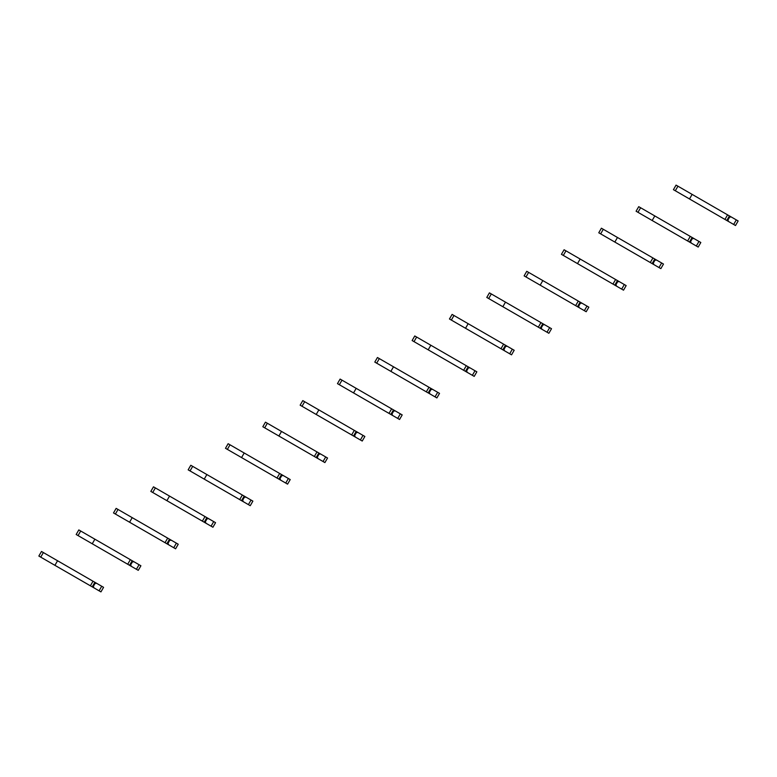 <?xml version="1.0" encoding="UTF-8"?>
<svg xmlns="http://www.w3.org/2000/svg" width="777" height="777" viewBox="0 0 777 777"><rect width="100%" height="100%" fill="white"/><g stroke="black" fill="none" stroke-linecap="round" stroke-linejoin="round"><path stroke-width="1.17" d="M733.663 224.456L736.305 219.891L738.15 220.95L735.508 225.524L728.564 221.513L727.913 220.076L729.632 217.104L731.206 216.948L676.058 185.111L673.426 189.675L680.458 193.735M736.305 219.891L731.206 216.948M727.913 220.076L727.262 219.697M729.632 217.104L728.981 216.725M692.132 194.386L689.49 198.961L726.796 220.493L729.438 215.928M728.564 221.513L700.912 205.555M692.2 200.515L673.426 189.675M724.951 219.435L727.593 214.86M696.338 246.008L698.97 241.443L700.825 242.502L698.183 247.076L691.239 243.065L690.588 241.628L692.297 238.656L693.88 238.49L638.733 206.663L636.091 211.227L643.123 215.287M698.97 241.443L693.88 238.49M690.588 241.628L689.937 241.249M692.297 238.656L691.647 238.277M654.807 215.938L652.165 220.503L689.471 242.045L692.113 237.48M691.239 243.065L663.587 227.107M654.865 222.067L636.091 211.227M687.626 240.977L690.267 236.412M659.003 267.56L661.645 262.985L663.49 264.054L660.858 268.628L659.003 267.56L653.913 264.617L653.253 263.17L654.972 260.198L656.546 260.042L654.788 259.023L601.408 228.205L598.766 232.779L605.798 236.839M661.645 262.985L656.546 260.042M653.253 263.17L652.602 262.801M654.972 260.198L654.321 259.829M617.472 237.49L614.84 242.055L652.146 263.597L654.788 259.023M653.913 264.617L626.262 248.659M617.54 243.619L598.766 232.779M650.3 262.529L652.933 257.964M621.678 289.112L624.319 284.537L626.165 285.606L623.523 290.18L616.579 286.169L615.928 284.722L617.647 281.75L619.22 281.595L564.083 249.757L561.441 254.332L568.473 258.391M624.319 284.537L619.22 281.595M615.928 284.722L615.277 284.353M617.647 281.75L616.996 281.381M580.147 259.042L577.505 263.607L612.966 284.081L614.821 285.149L617.453 280.575M616.579 286.169L588.937 270.202M580.215 265.171L561.441 254.332M612.966 284.081L615.607 279.516M584.353 310.664L586.994 306.089L588.84 307.158L586.198 311.732L579.253 307.721L578.603 306.274L580.312 303.302L581.895 303.147L542.822 280.584L526.748 271.309L524.116 275.884L531.138 279.943M586.994 306.089L581.895 303.147M578.603 306.274L577.952 305.905M580.312 303.302L579.671 302.933M542.822 280.584L540.18 285.159L577.486 306.701L580.128 302.127M579.253 307.721L551.602 291.754M542.89 286.723L524.116 275.884M575.64 305.633L578.282 301.058M547.027 332.216L549.66 327.641L551.515 328.71L548.873 333.284L541.928 329.273L541.278 327.826L542.987 324.854L544.57 324.699L540.957 322.61L489.423 292.861L486.781 297.436L493.813 301.495M549.66 327.641L544.57 324.699M541.278 327.826L540.627 327.447M542.987 324.854L542.336 324.485M505.487 302.136L502.855 306.711L540.161 328.253L542.802 323.679M541.928 329.273L514.277 313.306M505.555 308.275L486.781 297.436M538.315 327.185L540.957 322.61M509.693 353.768L512.334 349.194L514.18 350.262L511.548 354.836L509.693 353.768L504.603 350.825L503.943 349.378L505.662 346.406L507.235 346.251L505.477 345.231L452.097 314.413L449.456 318.988L456.487 323.047M512.334 349.194L507.235 346.251M503.943 349.378L503.292 348.999M505.662 346.406L505.011 346.027M468.162 323.688L465.52 328.263L502.836 349.805L505.477 345.231M504.603 350.825L476.952 334.858M468.23 329.827L449.456 318.988M500.99 348.737L503.622 344.162M472.367 375.32L475.009 370.746L476.855 371.814L474.213 376.379L467.268 372.377L466.618 370.93L468.337 367.958L469.91 367.803L466.297 365.714L414.763 335.965L412.131 340.54L419.162 344.599M475.009 370.746L469.91 367.803M466.618 370.93L465.967 370.551M468.337 367.958L467.686 367.579M430.837 345.241L428.195 349.815L465.51 371.357L468.142 366.783M467.268 372.377L439.617 356.41M430.905 351.379L412.131 340.54M463.655 370.289L466.297 365.714M435.042 396.862L437.684 392.298L439.529 393.366L436.888 397.931L429.943 393.92L429.292 392.482L431.002 389.51L432.585 389.355L393.512 366.793L377.437 357.517L374.796 362.092L381.828 366.142M437.684 392.298L432.585 389.355M429.292 392.482L428.642 392.103M431.002 389.51L430.351 389.131M393.512 366.793L390.87 371.367L428.176 392.909L430.817 388.335M429.943 393.92L402.292 377.962M393.57 372.931L374.796 362.092M426.33 391.841L428.972 387.267M397.717 418.414L400.349 413.85L402.204 414.908L399.563 419.483L392.618 415.472L391.958 414.034L393.677 411.062L395.25 410.907L340.112 379.069L337.471 383.634L344.502 387.694M400.349 413.85L395.25 410.907M391.958 414.034L391.317 413.655M393.677 411.062L393.026 410.683M356.177 388.345L353.545 392.919L389.005 413.393L390.85 414.452L393.492 409.887M392.618 415.472L364.967 399.514M356.245 394.473L337.471 383.634M389.005 413.393L391.647 408.819M360.382 439.967L363.024 435.402L364.869 436.46L362.237 441.035L355.283 437.024L354.633 435.586L356.352 432.614L357.925 432.459L302.787 400.621L300.145 405.186L307.177 409.246M363.024 435.402L357.925 432.459M354.633 435.586L353.982 435.207M356.352 432.614L355.701 432.235M318.852 409.897L316.21 414.471L353.525 436.004L356.157 431.439M355.283 437.024L327.641 421.066M318.92 416.025L300.145 405.186M351.67 434.935L354.312 430.371M323.057 461.519L325.699 456.944L327.544 458.012L324.903 462.587L317.958 458.576L317.307 457.129L319.026 454.156L320.6 454.001L265.452 422.164L262.82 426.738L269.852 430.798M325.699 456.944L320.6 454.001M317.307 457.129L316.657 456.759M319.026 454.156L318.376 453.787M281.527 431.449L278.885 436.014L316.19 457.556L318.832 452.981M317.958 458.576L290.307 442.618M281.595 437.577L262.82 426.738M314.345 456.487L316.987 451.923M285.732 483.071L288.374 478.496L290.219 479.564L287.577 484.139L280.633 480.128L279.982 478.681L281.692 475.709L283.275 475.553L228.127 443.716L225.485 448.29L232.517 452.35M288.374 478.496L283.275 475.553M279.982 478.681L279.332 478.311M281.692 475.709L281.041 475.339M244.201 453.001L241.56 457.566L278.865 479.108L281.507 474.533M280.633 480.128L252.981 464.16M244.26 459.129L225.485 448.29M277.02 478.04L279.662 473.475M248.397 504.623L251.039 500.048L252.884 501.116L250.252 505.691L248.397 504.623L243.308 501.68L242.647 500.233L244.366 497.261L245.94 497.105L244.182 496.085L190.802 465.268L188.16 469.842L195.192 473.902M251.039 500.048L245.94 497.105M242.647 500.233L241.997 499.864M244.366 497.261L243.716 496.892M206.867 474.543L204.234 479.118L241.54 500.66L244.182 496.085M243.308 501.68L215.656 485.712M206.935 480.681L188.16 469.842M239.695 499.592L242.327 495.017M211.072 526.175L213.714 521.6L215.559 522.668L212.917 527.243L205.973 523.232L205.322 521.785L207.041 518.813L208.615 518.657L205.002 516.569L153.477 486.82L150.835 491.394L157.867 495.454M213.714 521.6L208.615 518.657M205.322 521.785L204.672 521.406M207.041 518.813L206.391 518.444M169.541 496.095L166.9 500.67L204.215 522.212L206.847 517.637M205.973 523.232L178.331 507.264M169.609 502.233L150.835 491.394M202.36 521.144L205.002 516.569M173.747 547.727L176.389 543.152L178.234 544.221L175.592 548.795L168.648 544.784L167.997 543.337L169.707 540.365L171.29 540.209L132.216 517.647L116.142 508.372L113.51 512.946L120.532 517.006M176.389 543.152L171.29 540.209M167.997 543.337L167.346 542.958M169.707 540.365L169.065 539.986M132.216 517.647L129.574 522.222L166.88 543.764L169.522 539.189M168.648 544.784L140.996 528.816M132.284 523.785L113.51 512.946M165.035 542.696L167.677 538.121M136.422 569.279L139.054 564.704L140.909 565.773L138.267 570.337L131.323 566.336L130.672 564.889L132.381 561.917L133.965 561.761L94.891 539.199L78.817 529.924L76.175 534.498L83.207 538.558M139.054 564.704L133.965 561.761M130.672 564.889L130.021 564.51M132.381 561.917L131.731 561.538M94.891 539.199L92.249 543.774L129.555 565.316L132.197 560.741M131.323 566.336L103.671 550.369M94.949 545.337L76.175 534.498M127.71 564.248L130.351 559.673M99.087 590.821L101.729 586.256L103.574 587.325L100.942 591.889L99.087 590.821L93.998 587.878L93.337 586.441L95.056 583.469L96.63 583.313L94.872 582.294L41.492 551.476L38.85 556.05L45.882 560.1M101.729 586.256L96.63 583.313M93.337 586.441L92.686 586.062M95.056 583.469L94.406 583.09M57.556 560.751L54.914 565.326L92.23 586.868L94.872 582.294M93.998 587.878L66.346 571.921M57.624 566.889L38.85 556.05M90.385 585.8L93.017 581.225M675.31 190.763L677.942 186.198M637.975 212.315L640.617 207.75M600.65 233.867L603.292 229.293M563.325 255.419L565.967 250.845M525.99 276.971L528.632 272.397M488.665 298.523L491.307 293.949M451.34 320.075L453.982 315.501M414.015 341.627L416.647 337.053M376.68 363.18L379.322 358.605M339.355 384.722L341.997 380.157M302.03 406.274L304.671 401.709M264.704 427.826L267.337 423.251M227.37 449.378L230.011 444.803M190.044 470.93L192.686 466.355M152.719 492.482L155.361 487.907M115.394 514.034L118.026 509.459M78.059 535.586L80.701 531.012M40.734 557.138L43.376 552.564"/></g></svg>
